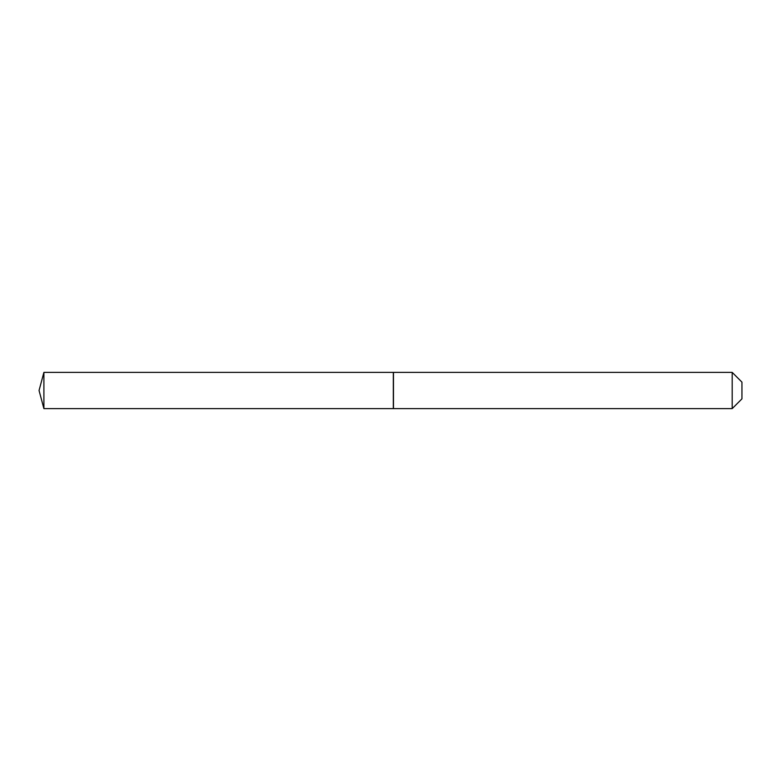 <?xml version="1.0" encoding="UTF-8"?>
<svg xmlns="http://www.w3.org/2000/svg" width="781" height="781" viewBox="0 0 781 781"><rect width="100%" height="100%" fill="white"/><g stroke="black" fill="none" stroke-linecap="round" stroke-linejoin="round"><path stroke-width="1.17" d="M43.902 372.381L43.902 408.619L393.312 408.619L393.312 372.381L43.902 372.381L39.05 390.5L43.902 408.619M732.188 372.381L741.95 382.143L741.95 398.857L732.188 408.619L732.188 372.381L393.468 372.381L393.468 408.619L732.188 408.619"/></g></svg>
